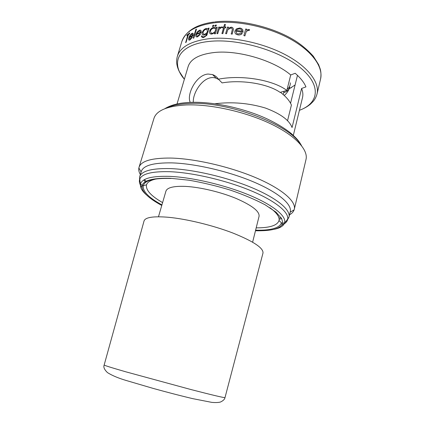 <?xml version="1.0" encoding="UTF-8"?>
<svg xmlns="http://www.w3.org/2000/svg" width="425" height="425" viewBox="0 0 425 425"><rect width="100%" height="100%" fill="white"/><g stroke="black" fill="none" stroke-linecap="round" stroke-linejoin="round"><path stroke-width="0.64" d="M144.048 220.952C145.313 217.292 153.372 216.065 168.242 217.265C186.474 218.928 212.936 225.356 232.879 233.033C253.475 241.347 263.516 248.014 262.99 253.045L225 397.609C224.129 397.864 212.84 395.192 191.128 389.592L125.843 371.822C111.525 367.689 104.295 365.42 104.162 365.006L144.048 220.952M269.933 207.708C276.771 212.792 279.799 217.079 279.018 220.564C277.302 225.5 269.689 227.928 256.19 227.853M145.722 182.336L143.751 180.046M139.99 181.337L139.66 176.784L141.254 171.53C143.177 165.538 153.329 162.653 171.711 162.881C194.767 163.503 228.501 171.275 253.544 181.905C278.646 192.546 292.14 204.409 290.264 211.735L289 217.079L286.429 220.851M146.673 181.719L144.431 179.642M140.346 174.532C138.964 172.173 138.47 169.979 138.863 167.949L139.012 167.36C141.026 161.038 151.566 157.935 170.627 158.058C194.65 158.562 229.92 166.643 256.068 177.809C282.274 188.987 296.278 201.498 294.302 209.259L294.132 209.849C293.452 211.799 291.922 213.446 289.542 214.79M139.012 167.36L153.94 118.437C156.437 110.553 167.184 106.053 186.182 104.948C210.093 103.982 244.609 111.509 269.902 123.431C295.242 135.368 308.433 149.781 306.011 159.465L294.302 209.259M190.267 102.377C186.288 94.738 196.185 74.657 208.16 74.051L212.574 74.609C214.976 75.448 216.925 76.973 218.418 79.183C241.618 74.593 273.291 79.985 286.848 90.445L280.118 92.384C267.941 83.815 241.894 79.433 222.094 82.902L218.418 79.183M177.023 103.982L188.105 66.667C190.543 58.99 199.293 54.267 214.349 52.498C238.112 49.852 273.859 60.435 290.721 74.981L286.848 90.445M214.976 103.764C232.013 101.655 248.79 103.073 265.317 108.008C280.415 113.624 289.324 120.142 292.049 127.553L301.596 88.48C302.897 91.726 303.206 94.743 302.52 97.537L293.33 135.363M197.46 36.816L200.393 34.361L197.524 36.885L196.52 36.917L197.524 36.885M201.216 30.908L201.142 32.969L196.488 34.319L201.078 32.906L201.216 30.908M187.839 35.052L186.83 35.758L187.887 34.893L185.651 42.601L186.102 42.266L188.403 34.616L189.534 33.809L189.8 32.938L187.096 34.893L186.83 35.758M189.89 39.897L192.44 37.156L189.959 39.966L189.13 40.136L189.959 39.966M193.311 33.793L193.152 35.753L189.237 37.697L193.088 35.689L193.311 33.793M193.88 38.064L193.242 38.234L193.816 38L196.467 29.112L193.816 38M203.527 37.533L206.8 35.217L209.1 28.071L206.858 35.286L203.586 37.597L202.231 37.528L203.586 37.597M204.234 35.116L203.134 35.031L204.234 35.116M158.477 216.766L165.92 191.186C167.168 187.505 173.82 185.911 185.874 186.416C200.366 187.207 220.835 192.089 236.178 198.47C252.062 205.429 259.686 211.379 259.064 216.32L252.625 242.17M162.6 202.603C150.891 195.877 145.541 189.948 146.535 184.817C147.401 182.049 150.769 180.072 156.644 178.883M295.088 84.984L289.17 88.836M290.557 103.275L297.473 75.347M193.322 102.292C192.546 91.896 204.829 73.775 216.203 78.264L218.795 79.565M287.528 120.78L291.407 105.076C289.701 100.884 286.036 96.624 280.42 92.299M301.596 88.48L305.942 86.875C304.061 82.397 300.475 77.865 295.178 73.275L290.721 74.981M291.486 87.63L289.356 88.342M217.228 27.269L215.347 33.788L214.551 33.835L215.289 33.718L217.228 27.269M217.17 27.205L216.378 27.258L216.028 28.459L215.098 27.513L213.833 27.359C211.82 27.758 210.417 28.996 209.631 31.073C209.254 32.513 209.605 33.474 210.673 33.963L211.857 34.085L210.194 33.708M244.959 35.891L243.87 35.631L244.896 35.817L246.325 31.338L244.896 35.817M246.325 31.338L249.672 29.867L248.816 29.458L246.458 30.159L246.728 29.182L246.564 30.079M249.672 29.867L248.96 30.531L248.46 30.308L246.388 31.413M237.926 34.834C239.551 35.057 240.964 34.632 242.17 33.548L242.229 33.623C241.033 34.701 239.62 35.126 237.989 34.903L236.289 34.335L237.989 34.903M242.803 29.824L243.058 32.263L235.843 31.216L242.999 32.194L242.803 29.824M213.015 26.642L212.697 26.552L213.94 25.824L213.653 25.128L212.468 25.92L212.697 26.552M215.438 26.398L215.108 26.302L216.378 25.601L216.081 24.894L214.869 25.659L215.108 26.302M217.775 33.676L216.904 33.639L217.717 33.612L219.146 29.166L217.717 33.612M219.146 29.166L221.94 27.131L221.276 26.918L219.327 28.039L219.603 27.083L219.433 27.922M221.94 27.131L219.204 29.235M225.393 24.379L224.538 24.374L223.784 27.009L222.572 27.014L222.339 27.816L223.555 27.811L221.908 33.559L222.764 33.57L224.411 27.816L225.648 27.832L225.877 27.03L224.639 27.014L225.393 24.379L224.719 27.014M225.877 27.03L225.707 27.901L224.469 27.88L222.827 33.633L221.908 33.559M223.534 27.875L222.339 27.816M226.583 33.75L225.633 33.644L226.525 33.681L227.837 29.543L226.525 33.681M227.837 29.543L230.828 27.938L231.742 28.167L232.39 29.367L231.2 33.984L232.13 34.064L233.081 30.69C233.638 29.309 233.394 28.225 232.342 27.439L231.211 27.142L228.055 28.289L228.39 27.11L228.156 28.209M233.081 30.69L232.188 34.133L231.2 33.984M231.747 28.172L230.887 28.008L227.896 29.612M281.132 217.685L278.959 218.078M281.679 218.615L279.135 219.311M185.587 42.532L186.033 42.197L188.403 34.616M188.339 34.547L189.47 33.74L189.736 32.868M192.44 37.156L192.063 37.023L189.529 39.318L189.237 37.697M193.253 33.724L192.637 33.161L191.856 33.378L189.879 35.477L188.79 37.857C188.397 39.259 188.509 40.019 189.13 40.136M192.281 33.973L190.395 35.328L192.275 33.973L192.764 35.169L189.523 36.895L190.395 35.328M196.467 29.112L195.888 29.357L193.242 38.234M200.393 34.361L199.92 34.149L197.614 36.056L196.956 36.12L196.488 34.319M201.158 30.844L200.393 30.133L199.437 30.212L197.126 32.061L195.936 34.388C195.548 35.785 195.744 36.63 196.52 36.917M200.01 30.935L197.758 32.008L199.235 30.983L200.005 30.935L200.658 32.295L196.786 33.517L197.758 32.008M209.1 28.071L208.372 28.193L208.043 29.32L207.203 28.528L206.12 28.496C204.308 29.065 203.028 30.377 202.273 32.433C201.902 33.83 202.188 34.696 203.134 35.031M204.17 35.052L206.747 33.745C206.263 35.429 205.243 36.433 203.692 36.752L202.661 36.757L202.013 36.003M201.955 35.939L201.28 36.093L202.231 37.528M206.773 29.304L206.003 29.341C204.59 29.755 203.591 30.765 202.996 32.369L202.938 32.305C203.527 30.701 204.526 29.692 205.944 29.277L206.778 29.304L207.442 31.381C206.869 32.959 205.865 33.915 204.441 34.255L203.548 34.25L202.938 32.305M211.857 34.085L214.816 32.64L214.492 33.766M214.609 28.273L213.669 28.22C212.123 28.512 211.044 29.458 210.428 31.046L210.37 30.983C210.981 29.394 212.064 28.448 213.61 28.156L214.609 28.273C215.433 28.672 215.709 29.421 215.433 30.52C214.816 32.103 213.711 33.023 212.117 33.283L211.198 33.177L210.37 30.983M212.957 26.573L213.881 25.76M215.379 26.334L216.32 25.537M219.603 27.083L218.785 27.115L216.904 33.639M228.39 27.11L227.502 27.073L225.633 33.644M242.17 33.548L241.384 33.028L238.032 34L236.868 33.633L235.843 31.216M242.744 29.75L241.543 28.539L239.859 27.986L236.443 28.847L234.935 30.956C234.6 32.396 235.052 33.522 236.289 34.335M241.065 29.277L239.742 28.879L237.479 29.171L239.684 28.804L241.06 29.277L242.218 31.216L236.173 30.414L237.479 29.171M246.728 29.182L245.703 29.001L243.87 35.631M290.312 82.827C290.413 85.473 289.351 87.63 287.13 89.308M283.953 92.56C286.944 91.694 288.867 89.898 289.723 87.173C288.703 90.573 286.859 93.33 284.197 95.45M283.193 94.547L284.102 91.237M279.018 220.564L281.478 222.801C279.438 228.113 270.815 230.573 255.611 230.175M161.93 204.898C148.591 197.593 142.375 191.133 143.283 185.518C144.946 180.338 154.227 177.985 171.121 178.468M146.466 194.932C141.732 190.745 139.777 187.027 140.606 183.781C142.354 178.325 152.134 175.86 169.942 176.38C192.18 177.337 224.708 184.933 248.938 194.974C273.217 205.025 286.392 216.017 284.665 222.647C283.746 225.872 280.187 228.103 273.992 229.341M141.977 187.489C139.751 184.62 138.948 182.017 139.57 179.679C141.318 173.931 151.364 171.27 169.697 171.695C192.599 172.55 226.18 180.359 251.111 190.788C276.096 201.227 289.521 212.691 287.624 219.629C286.987 221.962 284.978 223.805 281.616 225.165M142.619 185.592L142.173 185.034M139.66 176.784C141.53 170.956 151.656 168.226 170.048 168.582C193.115 169.357 226.923 177.188 252.057 187.738C277.249 198.294 290.828 209.961 289 217.079L287.624 219.629L284.665 222.647C282.142 223.619 283.454 224.48 281.674 218.609L276.085 212.213L265.088 204.781C255.287 199.612 243.7 194.719 230.329 190.102C216.41 185.874 202.651 182.58 189.051 180.216L170.802 178.314C160.06 177.974 152.102 178.835 146.933 180.891C142.572 183.212 143.135 183.913 141.929 185.199C141.743 185.422 141.297 184.949 140.606 183.781L139.57 179.679L139.66 176.784M184.36 79.273L179.005 71.044C177.167 66.619 177.411 66.608 176.991 64.919C176.428 62.422 176.545 59.574 177.337 56.376C180.28 47.047 190.745 41.167 208.723 38.739C231.168 36.194 262.719 42.691 285.494 54.777C308.316 66.879 319.834 82.652 317.007 94.063L320.556 79.087C323.499 67.177 312.2 50.92 289.616 38.633C267.075 26.355 235.737 20.007 213.334 22.929C195.383 25.67 184.87 31.912 181.799 41.65C185.98 30.844 196.669 24.31 213.871 22.047M299.423 110.293C318.548 103.456 321.9 85.813 300.98 68.223C280.309 50.596 237.623 38.112 208.962 41.453C178.07 44.609 170.112 62.868 184.37 79.247M300.672 144.596C289.999 124.722 227.593 101.012 189.045 103.488C179.159 103.923 171.493 105.517 166.037 108.269M282.678 222.944L282.014 223.199M225 397.609C224.703 399.298 223.167 400.78 220.4 402.055C218.365 402.587 215.48 402.693 211.762 402.369L192.631 398.623C178.187 395.176 166.648 392.116 153.255 388.434L126.963 380.71C118.772 378.335 112.28 375.636 107.493 372.608C104.369 369.649 103.264 367.115 104.162 365.006M146.535 184.817L142.072 185.985C141.504 191.5 148.065 197.992 161.766 205.472M164.751 108.752C171.562 104.502 180.402 102.834 189.747 102.398M141.127 171.95L138.863 167.949M177.337 56.376L181.799 41.65M216.203 78.264L212.574 74.609M290.163 212.165L294.132 209.849M190.697 102.361C212.548 101.469 243.488 108.046 266.81 118.756C276.68 123.42 284.798 128.323 291.168 133.471C298.201 139.751 299.296 141.817 301.538 145.658M317.007 94.063C316.078 97.224 314.744 99.742 313.007 101.618L310.553 104.067C307.53 106.606 303.822 108.688 299.418 110.314M214.604 21.951C239.514 18.689 275.055 27.29 297.187 42.07C303.078 46.118 308.465 50.846 313.342 56.254L318.628 64.637L320.216 68.983C321.077 72.064 321.188 75.432 320.556 79.087M281.478 222.801L282.285 223.821C280.335 228.762 271.394 231.072 255.468 230.754"/></g></svg>
